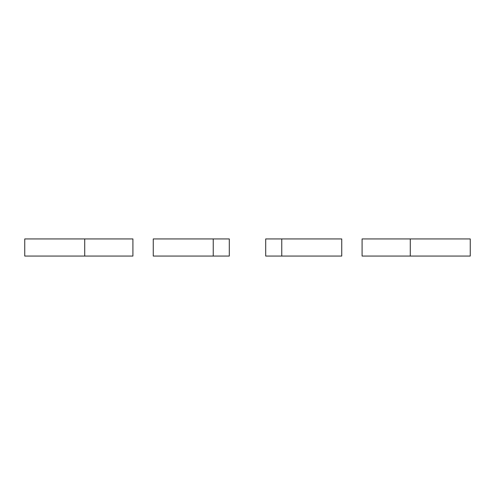 <?xml version="1.0" encoding="UTF-8"?>
<svg xmlns="http://www.w3.org/2000/svg" width="495" height="495" viewBox="0 0 495 495"><rect width="100%" height="100%" fill="white"/><g stroke="black" fill="none" stroke-linecap="round" stroke-linejoin="round"><path stroke-width="0.74" d="M213.234 238.93L229.296 238.93L229.296 256.07L213.234 256.07L213.234 238.93L153.258 238.93L153.258 256.07L213.234 256.07M84.719 238.93L132.914 238.93L132.914 256.07L84.719 256.07L84.719 238.93L24.75 238.93L24.75 256.07L84.719 256.07M281.766 256.07L265.704 256.07L265.704 238.93L341.742 238.93L341.742 256.07L281.766 256.07L281.766 238.93M410.281 256.07L362.086 256.07L362.086 238.93L470.25 238.93L470.25 256.07L410.281 256.07L410.281 238.93"/></g></svg>
